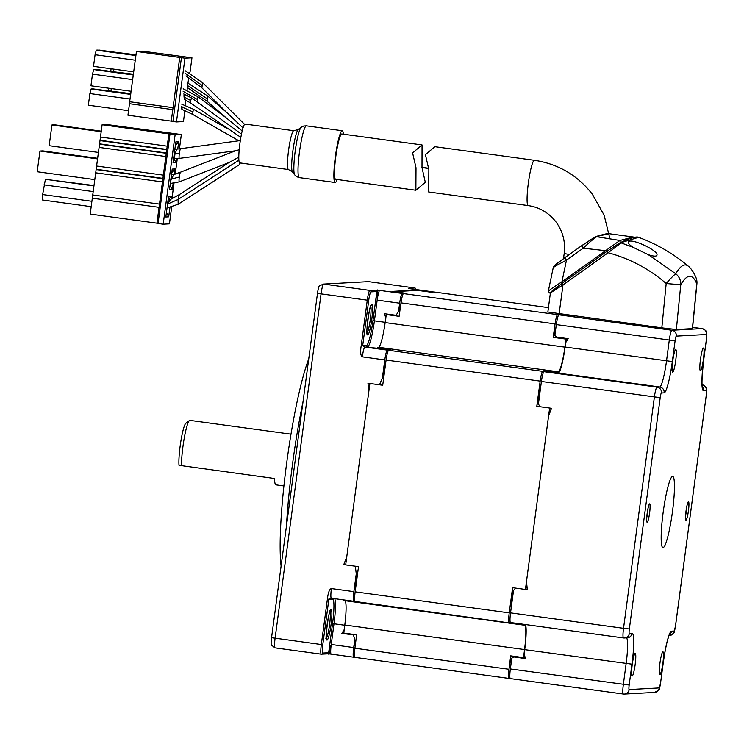 <?xml version="1.0" encoding="UTF-8"?>
<svg xmlns="http://www.w3.org/2000/svg" width="744" height="744" viewBox="0 0 744 744"><rect width="100%" height="100%" fill="white"/><g stroke="black" fill="none" stroke-linecap="round" stroke-linejoin="round"><path stroke-width="1.12" d="M510.086 678.361L509.026 678.416A9.802 1.246 -82.2 0 1 508.998 678.416A9.802 1.246 -82.2 0 1 508.998 669.284L510.691 655.855L523.534 657.612L524.557 649.568A26.133 3.32 97.8 0 0 524.632 625.239L523.636 624.876A205.112 26.059 -82.2 0 1 523.655 624.309M343.895 599.924A205.112 26.059 97.8 0 0 343.886 600.324L344.872 600.687A26.133 3.32 -82.2 0 1 344.798 625.016L343.784 633.06L356.618 634.809L354.925 648.238A9.802 1.246 97.8 0 0 354.925 657.371A9.802 1.246 97.8 0 0 354.953 657.371L508.97 678.407M343.784 633.06A205.112 26.059 97.8 0 0 343.802 633.618M555.712 329.146A205.112 26.059 97.8 0 0 553.192 337.348L555.08 323.9L401.007 302.864A9.802 1.246 97.8 0 1 403.499 293.592L406.782 293.415L393.939 291.657L417.589 290.374L430.423 292.122L433.706 291.946A9.802 1.246 97.8 0 1 433.743 291.946A9.802 1.246 97.8 0 1 433.771 291.955M386.452 313.977A205.112 26.059 97.8 0 0 386.285 314.545L385.15 322.589A26.133 3.32 -82.2 0 1 378.687 347.262L377.589 347.746A205.112 26.059 97.8 0 0 377.413 348.462M510.812 622.561A205.112 26.059 97.8 0 0 510.793 623.119L355.065 601.468A9.802 1.246 97.8 0 1 355.158 591.833L358.524 566.649L345.681 564.901L369.889 383.495L382.723 385.243L386.089 360.059A9.802 1.246 97.8 0 1 388.582 350.294L542.655 371.34L544.496 370.54L557.34 372.298L558.446 371.814A26.133 3.32 97.8 0 0 564.901 347.141L566.035 339.097A205.112 26.059 -82.2 0 1 566.24 338.399M510.691 655.855A205.112 26.059 97.8 0 0 511.044 663.899M523.553 658.291A205.112 26.059 -82.2 0 1 523.534 657.612M555.08 323.9A9.802 1.246 -82.2 0 1 557.572 314.638L560.855 314.452L574.712 316.154A201.717 25.631 97.8 0 0 574.638 316.339M509.138 622.514A9.802 1.246 -82.2 0 1 509.231 612.879L512.597 587.695L525.431 589.453L549.639 408.047L536.796 406.289L540.163 381.105A9.802 1.246 -82.2 0 1 542.655 371.34M557.135 373.181A205.112 26.059 -82.2 0 1 557.34 372.298M566.035 339.097L553.192 337.348M401.007 302.864L399.119 316.302L386.285 314.545M377.589 347.746L390.423 349.494L388.582 350.294M544.496 370.54A205.112 26.059 97.8 0 0 544.236 371.675M540.507 388.294A205.112 26.059 97.8 0 0 536.796 406.289M512.597 587.695A205.112 26.059 97.8 0 0 511.519 605.551M523.636 624.876L510.793 623.119M355.065 601.468L343.886 600.324M422.006 167.567L422.053 144.931L341.812 133.976A22.859 2.902 97.8 0 0 335.767 156.789A22.859 2.902 97.8 0 0 335.618 179.285L415.877 190.241L425.308 182.336L422.006 167.567L428.144 168.404M528.286 205.586A22.859 2.902 -82.2 0 1 528.212 205.586L428.711 191.999L428.851 169.502L425.428 154.659L434.887 146.689L534.406 160.286A22.859 2.902 -82.2 0 1 534.471 160.295M422.053 144.931L412.594 152.883L416.008 167.753L415.877 190.241M427.977 168.135L421.829 167.298M337.218 179.499A26.133 3.32 -82.2 0 1 335.181 182.513A26.133 3.32 -82.2 0 1 335.339 156.807A26.133 3.32 -82.2 0 1 342.249 130.739A26.133 3.32 -82.2 0 1 343.403 134.19M293.768 130.712L245.074 124.062A19.595 2.492 97.8 0 0 239.884 143.611A19.595 2.492 97.8 0 0 239.373 162.518A19.595 2.492 97.8 0 0 239.763 162.89L288.467 169.539A19.595 2.492 -82.2 0 1 288.588 150.26A19.595 2.492 -82.2 0 1 293.768 130.712L298.195 129.568A21.511 2.734 97.8 0 0 292.876 150.902A21.511 2.734 97.8 0 0 292.42 171.836L294.68 174.849A24.217 3.078 -82.2 0 1 295.191 151.283A24.217 3.078 -82.2 0 1 301.181 127.261L298.195 129.568M183.191 88.769L198.034 96.813L226.474 118.036L242.181 130.953M243.009 127.903L227.218 112.93L207.781 96.069L207.018 101.212L226.464 118.082M244.962 124.722L202.638 82.686L201.866 87.829L227.208 113.004M201.912 85.281L185.265 73.284M207.065 98.664L187.209 85.309C187.004 81.868 187.228 81.859 187.869 85.272C188.065 88.713 187.841 88.722 187.209 85.309M198.025 96.804L197.262 101.956L241.474 134.125M197.309 99.398L183.145 91.373M183.768 93.949L191.366 97.883L197.262 101.947M191.366 97.883L190.827 97.529M184.121 94.311L187.711 95.818M184.038 96.934C183.889 93.567 184.112 93.558 184.707 96.897C184.856 100.347 184.633 100.356 184.038 96.934L190.762 100.542L190.724 103.1L240.851 137.389M191.441 97.929L190.762 100.542M181.601 104.104L193.347 109.191L226.827 128.34M193.338 109.191L192.594 114.353L238.898 140.774L240.275 140.914M192.631 111.795L181.397 106.736C181.824 110.075 182.048 110.066 182.066 106.699M179.332 153.571L174.998 153.869L176.914 149.107L180.597 148.688A4.901 0.623 97.8 0 0 179.332 153.571A4.901 0.623 97.8 0 0 179.323 158.388L235.513 150.772L239.196 149.73M174.245 153.859L174.998 153.869L174.338 158.556L179.323 158.388M179.304 177.035L171.427 179.006L173.863 174.431L180.541 172.152A4.901 0.623 97.8 0 0 179.304 177.035A4.901 0.623 97.8 0 0 179.313 181.852L229.05 162.49L238.796 157.198M170.599 181.173L171.427 179.006L170.878 179.072M229.059 162.452L179.313 194.612L178.104 199.466L238.889 160.165M167.54 204.089L178.104 199.466L178.151 204.275L239.661 164.48L239.363 162.536M240.275 162.964L239.67 164.489M167.567 203.893L170.497 199.457L179.313 194.612M93.949 185.944L45.403 179.313L42.65 194.565L42.631 200.024L91.186 206.665M45.403 179.313L94.004 185.544M93.195 191.58L43.952 184.856M42.65 194.565L91.903 201.289M175.1 134.878L168.842 133.994L156.919 223.321L158.044 223.498L163.178 224.204L175.1 134.878L181.341 134.534L106.671 124.499L102.114 124.75L92.312 198.211L159.049 207.334L92.312 198.211L90.201 214.077L156.938 223.191M100.04 140.281L166.786 149.395L100.04 140.281M100.003 140.607L166.74 149.721M166.312 152.957L99.566 143.843L166.312 152.957M99.529 144.169L166.265 153.283M165.828 156.519L99.091 147.405L165.828 156.519M96.608 166.014L163.345 175.128M156.919 223.321L168.842 133.994L169.52 133.957L102.114 124.75M163.178 224.204L169.427 223.86L171.697 206.851M171.92 198.908L174.031 183.098M175.221 174.115L177.305 158.537M181.341 134.534L179.434 148.874M174.356 174.319L175.082 168.935L172.208 169.093L169.446 189.804L172.32 189.646L173.175 183.229M171.036 199.262L171.455 196.118L168.581 196.277L165.819 216.988L168.683 216.839L169.958 207.334M177.732 149.06L178.709 141.751L175.835 141.909L173.073 162.62L175.947 162.462L176.458 158.565M100.477 137.045L167.214 146.159M66.049 154.045L97.641 158.295M172.32 189.646L170.041 185.33M94.795 179.611L37.2 171.743L39.962 151.032L42.836 150.874L97.631 158.36M97.557 158.891L39.962 151.032M171.734 172.664L175.082 168.935M168.683 216.839L166.414 212.524M168.107 199.848L171.455 196.118M175.947 162.462L173.873 158.537M98.422 152.418L49.169 145.694L51.941 124.983L54.805 124.825L101.258 131.167M101.184 131.707L51.941 124.983M175.361 145.471L178.709 141.751M92.749 194.975L159.486 204.098M162.443 181.927L95.706 172.813L162.443 181.927M96.134 169.576L162.871 178.69M162.917 178.365L96.181 169.251L162.917 178.365M93.019 88.964L130.823 93.651M130.767 94.042L93.028 88.889M136.45 51.448L142.243 51.131L191.952 57.809L184.968 58.19L136.45 51.448L129.391 103.695L172.785 109.619L129.4 103.695M129.484 103.704L127.94 115.208L171.25 121.123M191.952 57.809L190.055 71.991L189.348 72.893M188.744 77.376L187.99 83.058M187.376 87.662L187.004 90.387M185.721 100.022L185.014 105.323M179.76 57.446L171.241 121.198L172.924 121.467L176.458 121.951L184.968 58.19M184.921 110.503L183.442 121.57L176.458 121.951M173.045 107.657L129.744 101.742M108.178 90.554L108.494 88.192M110.772 71.136L111.089 68.774M110.977 90.935L111.293 88.573M113.572 71.517L113.888 69.155M133.409 74.233L96.162 69.62M133.371 74.512L96.209 69.434M136.003 54.814L98.757 50.201M135.966 55.093L98.803 50.015M133.353 74.707L95.204 69.49L93.679 69.573L92.489 74.14L132.692 79.627M131.139 91.28L90.935 85.793L92.489 74.14M133.316 74.986L93.679 69.573M130.758 94.125L92.609 88.908L91.094 88.992L89.894 93.558L130.098 99.045M128.545 110.698L88.341 105.211L89.894 93.558M130.721 94.404L91.094 88.992M135.938 55.289L97.79 50.071L96.274 50.155L95.074 54.721L135.287 60.208M133.725 71.861L93.521 66.374L95.074 54.721M135.901 55.568L96.274 50.155M663.174 512.263A35.926 4.566 97.8 0 0 662.951 547.612A35.926 4.566 97.8 0 0 672.455 511.76A35.926 4.566 97.8 0 0 672.678 476.42A35.926 4.566 97.8 0 0 663.174 512.263M703.461 348.025A11.43 1.451 97.8 0 0 703.294 348.09A11.43 1.451 97.8 0 0 700.504 359.157A11.43 1.451 97.8 0 0 700.225 370.558A11.43 1.451 97.8 0 0 700.439 370.679A11.43 1.451 97.8 0 0 703.424 359.268A11.43 1.451 97.8 0 0 703.461 348.025M662.923 651.846A11.43 1.451 97.8 0 0 662.755 651.921A11.43 1.451 97.8 0 0 659.965 662.978A11.43 1.451 97.8 0 0 659.686 674.38A11.43 1.451 97.8 0 0 659.9 674.501A11.43 1.451 97.8 0 0 662.885 663.099A11.43 1.451 97.8 0 0 662.923 651.846M675.729 349.531A11.43 1.451 97.8 0 0 675.571 349.596A11.43 1.451 97.8 0 0 672.781 360.654A11.43 1.451 97.8 0 0 672.502 372.065A11.43 1.451 97.8 0 0 672.706 372.186A11.43 1.451 97.8 0 0 675.692 360.775A11.43 1.451 97.8 0 0 675.729 349.531M635.19 653.353A11.43 1.451 97.8 0 0 635.032 653.427A11.43 1.451 97.8 0 0 632.242 664.485A11.43 1.451 97.8 0 0 631.963 675.887A11.43 1.451 97.8 0 0 632.168 676.008A11.43 1.451 97.8 0 0 635.153 664.597A11.43 1.451 97.8 0 0 635.19 653.353M688.405 510.896A9.142 1.163 97.8 0 0 688.312 501.958A9.142 1.163 97.8 0 0 686.042 511.026A9.142 1.163 97.8 0 0 685.856 519.926A9.142 1.163 97.8 0 0 688.405 510.896M649.577 513.007A9.142 1.163 97.8 0 0 649.475 504.06A9.142 1.163 97.8 0 0 647.215 513.137A9.142 1.163 97.8 0 0 647.02 522.037A9.142 1.163 97.8 0 0 649.577 513.007M566.919 338.492A201.717 25.631 97.8 0 0 565.663 342.696L565.087 347.039A26.133 3.32 -82.2 0 1 558.26 373.116L543.976 371.684A9.802 1.246 97.8 0 0 541.418 381.467L538.414 403.983L540.005 406.726L551.564 408.307L548.598 415.859L526.473 581.641L527.356 589.713L515.806 588.132L513.546 590.355L510.542 612.87A9.802 1.246 97.8 0 0 510.486 622.514A9.802 1.246 97.8 0 0 510.514 622.514L623.444 637.943M550.114 408.112A201.717 25.631 97.8 0 0 548.598 415.859M526.473 581.641A201.717 25.631 97.8 0 0 525.915 589.518M525.459 624.56A26.133 3.32 -82.2 0 1 524.706 649.651L524.129 653.995A201.717 25.631 97.8 0 0 524.278 658.394M524.129 653.995L525.478 658.552L513.927 656.98L511.807 658.133L510.365 668.949A9.802 1.246 97.8 0 0 510.31 678.593A9.802 1.246 97.8 0 0 510.338 678.593L623.267 694.013A9.802 1.246 -82.2 0 1 623.351 684.387L626.141 663.509A26.133 3.32 97.8 0 0 626.495 637.878M574.712 316.154L558.874 314.805A9.802 1.246 97.8 0 0 556.317 324.589L554.875 335.404L556.605 337.088L568.165 338.659L565.663 342.696M685.615 515.332A7.384 0.939 97.8 0 0 686.452 510.672A7.384 0.939 97.8 0 0 686.842 506.32M646.787 517.433A7.384 0.939 97.8 0 0 647.624 512.783A7.384 0.939 97.8 0 0 648.015 508.431M686.024 511.026A9.291 1.181 -82.2 0 1 688.488 501.754A9.291 1.181 -82.2 0 1 688.423 510.896A9.291 1.181 -82.2 0 1 685.968 520.168A9.291 1.181 -82.2 0 1 686.024 511.026M647.196 513.137A9.291 1.181 -82.2 0 1 649.651 503.865A9.291 1.181 -82.2 0 1 649.596 513.007A9.291 1.181 -82.2 0 1 647.141 522.279A9.291 1.181 -82.2 0 1 647.196 513.137M290.988 434.171L189.869 420.36A26.133 3.32 97.8 0 0 189.785 420.36A26.133 3.32 97.8 0 0 189.422 420.518L185.823 423.299A22.859 2.902 97.8 0 0 180.894 441.053A22.859 2.902 97.8 0 0 179.006 465.316L274.592 478.504A26.133 3.32 97.8 0 0 275.885 484.856L283.92 485.953M189.422 420.518A26.133 3.32 97.8 0 0 182.959 446.437A26.133 3.32 97.8 0 0 181.508 465.791M354.702 657.138L353.679 657.194A9.802 1.246 -82.2 0 1 353.642 657.194A9.802 1.246 -82.2 0 1 353.707 647.559L354.786 639.449A208.506 26.496 97.8 0 0 355.13 646.573M344.37 629.312L341.877 633.349L353.428 634.93L354.786 639.449M344.77 625.248L334 623.77L331.238 644.49L328.662 652.739L322.757 653.055A1.302 1.293 86.9 0 1 321.296 654.171A9.802 1.246 -82.2 0 1 321.269 654.171A9.802 1.246 -82.2 0 1 321.324 644.537L322.784 644.704L328.829 599.394L331.35 598.213A9.802 1.246 97.8 0 0 331.378 598.213L353.791 601.273M400.839 304.017A208.506 26.496 97.8 0 0 398.57 311.299L399.658 303.189A9.802 1.246 -82.2 0 1 402.216 293.415L404.541 293.285L403.574 292.969L392.014 291.397L415.663 290.113L432.422 291.769A9.802 1.246 -82.2 0 1 432.45 291.778A9.802 1.246 -82.2 0 1 432.673 292.001M354.869 601.226L353.846 601.282A9.802 1.246 -82.2 0 1 353.819 601.282A9.802 1.246 -82.2 0 1 353.884 591.638L356.264 573.782L355.307 566.212L343.756 564.631L346.723 557.089L368.847 391.307L367.964 383.225L379.514 384.806L382.416 377.766L384.797 359.91A9.802 1.246 -82.2 0 1 387.364 350.126L388.414 350.071A208.506 26.496 97.8 0 0 388.294 350.601M377.98 348.434L388.414 350.071M385.978 360.905A208.506 26.496 97.8 0 0 382.416 377.766M377.459 348.257L364.895 347.057A9.802 1.246 97.8 0 0 362.328 356.841C360.589 355.837 360.217 352.052 361.231 345.486L367.276 300.167L321.055 293.861L275.103 638.222A9.802 1.246 97.8 0 0 274.954 647.819A9.802 1.246 97.8 0 0 275.048 647.857A9.802 1.246 97.8 0 0 275.075 647.866L321.241 654.171M323.482 284.134L319.464 285.798A7.533 0.958 97.8 0 0 319.418 285.808A7.533 0.958 97.8 0 0 317.493 293.313L271.551 637.682L321.324 644.537L327.379 599.227C328.141 592.549 329.49 588.997 331.406 588.569L353.884 591.638M356.264 573.782A208.506 26.496 97.8 0 0 355.334 590.504M331.406 588.569A9.802 1.246 97.8 0 0 331.35 598.213L331.331 598.204M271.551 637.682A7.533 0.958 97.8 0 0 271.43 645.067L274.954 647.819M368.559 281.651A9.802 1.246 97.8 0 0 368.531 281.641A9.802 1.246 97.8 0 0 368.503 281.641L323.612 284.078A9.802 1.246 97.8 0 0 323.547 284.096A9.802 1.246 97.8 0 0 321.055 293.861L317.493 293.313M432.45 291.778L409.981 288.709A9.802 1.246 97.8 0 0 409.981 288.709A9.802 1.246 97.8 0 0 409.953 288.7L408.819 288.272A1.302 1.293 86.9 0 1 409.563 288.644M387.364 350.126L364.895 347.057L362.681 345.644L368.726 300.334L367.276 300.167A9.802 1.246 -82.2 0 1 369.833 290.393L377.413 290.104L402.216 293.415M398.57 311.299L396.078 315.289L384.527 313.717L385.876 318.274M372.967 320.673A24.822 3.153 -82.2 0 1 366.476 345.439A1.302 1.293 86.9 0 0 367.592 346.909A26.133 3.32 -82.2 0 0 374.418 320.841L372.967 320.673L376.855 291.546L377.18 300.12L374.418 320.841L385.187 322.31M303.078 401.388A124.443 15.81 97.8 0 0 292.559 463.828A124.443 15.81 97.8 0 0 286.44 526.027M308.751 358.831A117.58 14.936 97.8 0 0 286.7 462.861A117.58 14.936 97.8 0 0 281.111 565.989M696.021 277.679L696.021 277.679A13.067 12.592 158 0 1 696.793 283.873L696.905 283.845A13.067 13.067 0 0 0 696.021 277.679C692.729 269.821 688.87 266.492 688.321 266.203A253.769 32.438 95.8 0 0 675.757 273.773M666.187 283.529L680.769 284.738A13.067 12.462 -150.1 0 0 675.766 273.783L675.766 273.783A13.067 1.218 130.9 0 0 666.187 283.529L661.825 327.844L676.361 329.508L692.506 328.606L696.905 283.845M633.218 247.389C629.396 244.878 627.824 243.074 628.513 241.958C630.41 237.429 660.188 251.184 656.766 255.555C655.771 256.55 652.934 256.243 648.256 254.643L633.218 247.389L621.147 242.897L608.108 252.746L607.216 251.137L562.083 283.371C544.636 296.344 552.625 291.118 550.346 293.341L547.854 311.996L661.825 327.844M648.256 254.643L675.766 273.783M551.248 292.057L562.101 283.362L607.216 251.137L619.501 243.111L638.594 237.317M550.448 293.396C549.453 293.489 553.629 290.69 562.966 284.98L608.108 252.746A146.931 145.694 86.9 0 1 666.187 283.538M553.322 267.775C553.183 267.31 557.572 264.762 566.472 260.13L583.231 248.208C589.183 242.488 593.814 238.573 597.097 236.453L608.973 233.681L633.321 237.001L619.929 240.47L561.943 281.771L562.808 282.85M550.523 292.736L550.393 292.736A1.302 1.293 86.9 0 1 549.714 292.978L548.281 291.341L553.229 267.71C554.847 265.292 550.616 268.138 564.984 257.554L572.35 252.318L564.984 257.554L566.472 260.13L561.943 281.771C552.783 287.649 548.254 290.867 548.375 291.406M571.643 252.83L581.734 245.641L583.231 248.208L605.644 250.682L606.434 251.695M620.394 242.804L619.929 240.47L595.804 236.573L579.734 247.064M594.912 237.02L581.734 245.632M354.925 648.238L508.998 669.284M524.557 649.568L344.798 625.016M385.15 322.589L564.901 347.141M433.743 291.946L548.44 307.616L433.706 291.946M403.499 293.592L557.572 314.638M558.446 371.814L378.687 347.262M540.163 381.105L386.089 360.059M355.158 591.833L509.231 612.879M344.872 600.687L524.632 625.239M569.346 254.448A22.859 0.558 -172.4 0 1 564.203 253.406L563.515 258.605M564.203 253.406C565.58 241.781 562.827 231.272 555.935 221.879C548.793 212.728 539.549 207.297 528.212 205.586A22.859 2.902 -82.2 0 1 528.352 183.098A22.859 2.902 -82.2 0 1 534.332 160.276A22.859 2.902 -82.2 0 1 534.406 160.286C558.223 163.903 577.558 175.24 592.41 194.305L604.1 215.118L609.81 238.312M301.181 127.261L303.692 126.015L306.389 125.838A26.133 3.32 97.8 0 0 299.479 151.916A26.133 3.32 97.8 0 0 299.321 177.621L335.181 182.513M169.967 134.171L158.044 223.498M129.661 101.751L173.036 107.675M181.434 57.706L172.924 121.467M629.331 633.47A4.576 0.577 -82.2 0 1 629.34 628.968L660.216 397.566A4.576 0.577 -82.2 0 1 661.416 392.999L664.132 392.851A31.36 3.98 97.8 0 0 672.325 361.556L675.115 340.687A4.576 0.577 -82.2 0 1 676.305 336.121L706.475 334.484A4.576 0.577 -82.2 0 1 706.456 338.985L703.675 359.854A31.36 3.98 97.8 0 0 703.582 390.712L706.298 390.563A4.576 0.577 -82.2 0 1 706.289 395.055L675.413 626.467A4.576 0.577 -82.2 0 1 674.213 631.033L671.488 631.182A31.36 3.98 97.8 0 0 663.295 662.467L660.514 683.345A4.576 0.577 -82.2 0 1 659.314 687.912L629.154 689.549A4.576 0.577 -82.2 0 1 629.164 685.047L631.954 664.169A31.36 3.98 97.8 0 0 632.047 633.321L629.331 633.47A5.227 5.18 86.9 0 1 623.5 637.943A9.802 1.246 -82.2 0 1 623.472 637.943A9.802 1.246 -82.2 0 1 623.528 628.308L629.34 628.968M510.486 622.514L623.472 637.943L627.192 637.841A5.227 5.18 -93.1 0 0 632.047 633.321M631.954 664.169L524.706 649.651M510.365 668.949L629.164 685.047M623.323 694.022A9.802 1.246 -82.2 0 1 623.295 694.022L624.3 694.068A5.227 5.18 86.9 0 1 623.323 694.022M629.154 689.549A5.227 5.18 86.9 0 1 624.3 694.068L654.46 692.422A5.227 5.18 -93.1 0 0 659.314 687.912M660.514 683.345L663.295 662.467M671.488 631.182A5.227 5.18 86.9 0 1 669.433 634.688M669.051 635.562L669.358 635.553A5.227 5.18 -93.1 0 0 674.213 631.033M669.358 635.553C676.529 631.935 673.004 634.241 675.45 626.457L706.289 395.055M706.298 390.563A5.227 5.18 -93.1 0 0 702.113 384.722M702.308 386.527A5.227 5.18 86.9 0 1 703.582 390.712M702.104 386.61L702.448 387.233C701.564 384.815 701.992 375.692 703.722 359.845L706.456 338.985M706.475 334.484A5.227 5.18 -93.1 0 0 702.029 328.606A9.802 1.246 -82.2 0 1 702.057 328.606C705.284 329.825 706.781 331.173 706.54 332.642L706.502 338.976M675.115 340.687L669.302 340.017A9.802 1.246 -82.2 0 1 671.869 330.243L702.029 328.606L692.636 327.323L702.057 328.606M558.874 314.805L671.869 330.243A5.227 5.18 86.9 0 1 676.305 336.121M664.132 392.851A5.227 5.18 -93.1 0 0 659.686 386.973A26.133 3.32 97.8 0 0 666.522 360.896L669.302 340.017L556.317 324.589M565.087 347.039L672.325 361.556M660.216 397.566L654.404 396.896A9.802 1.246 -82.2 0 1 656.971 387.122L659.686 386.973L558.26 373.116M543.976 371.684L656.971 387.122A5.227 5.18 86.9 0 1 661.416 392.999M510.542 612.87L623.528 628.308L654.404 396.896L541.418 381.467M331.21 654.125L353.614 657.184L331.173 654.125A9.802 1.246 97.8 0 0 331.21 654.125M330.234 649.242L328.894 653.864L331.173 654.125A9.802 1.246 97.8 0 1 331.238 644.49L353.707 647.559M275.048 647.857L321.269 654.171L327.444 653.864A1.302 1.293 -93.1 0 0 328.662 652.739L332.549 623.611A24.822 3.153 -82.2 0 0 332.624 599.18L327.379 599.227M322.757 653.055A8.491 1.079 -82.2 0 1 322.784 644.704M327.025 640.1A15.354 1.953 97.8 0 0 331.034 624.783A15.354 1.953 97.8 0 0 331.08 609.68A15.354 1.953 97.8 0 0 327.072 624.997A15.354 1.953 97.8 0 0 327.025 640.1M334.744 598.678A26.133 3.32 -82.2 0 1 334 623.77L332.549 623.611M332.624 599.18A1.302 1.293 86.9 0 1 332.996 598.436M362.328 356.841L384.797 359.91M415.412 289.444L415.831 289.425A1.302 1.293 -93.1 0 0 414.724 287.956L368.503 281.641L414.752 287.956A9.802 1.246 -82.2 0 1 414.752 287.956A9.802 1.246 -82.2 0 1 414.789 287.965M408.819 288.272L414.724 287.956L416.156 289.546M409.953 288.7L432.422 291.769M368.726 300.334A8.491 1.079 -82.2 0 1 370.949 291.862A1.302 1.293 86.9 0 0 369.833 290.393L323.612 284.078M399.658 303.189L377.18 300.12A9.802 1.246 97.8 0 1 379.747 290.346M370.949 291.862L376.855 291.546A1.302 1.293 -93.1 0 0 375.748 290.076M361.231 345.486L366.476 345.439M367.731 334.967A15.354 1.953 97.8 0 0 371.749 319.641A15.354 1.953 97.8 0 0 371.795 304.538A15.354 1.953 97.8 0 0 367.787 319.855A15.354 1.953 97.8 0 0 367.731 334.967M367.08 333.117A14.043 1.786 97.8 0 0 370.252 319.818A14.043 1.786 97.8 0 0 370.763 306.165M326.365 638.25A14.043 1.786 97.8 0 0 329.536 624.96A14.043 1.786 97.8 0 0 330.048 611.298M676.361 329.508L680.769 284.738A242.944 31.053 -84.2 0 1 696.793 283.873L692.394 328.634M619.501 243.111L607.216 251.137M562.083 283.371L562.966 284.98L559.116 313.819M550.393 292.736L552.764 290.402M550.439 292.941L549.714 292.978A1.302 1.293 86.9 0 1 549.425 292.959M565.003 257.545L554.615 265.775M508.998 678.416L354.925 657.371M306.389 125.838L342.249 130.739M294.68 174.849L296.763 176.728L299.321 177.621M292.42 171.836L288.467 169.539M186.047 75.851L201.847 87.811M185.144 70.717L202.647 82.705M187.265 82.705L207.79 96.069M187.804 87.885L207.018 101.212M191.636 98.05L197.923 102.449M184.614 99.51L190.706 103.081M181.862 109.322L192.594 114.353M180.606 148.679L238.898 140.774M176.905 149.107L174.877 149.126M174.347 158.556L173.622 158.518M180.55 172.152L235.513 150.762M170.227 183.508L179.313 181.852M173.863 174.431L171.446 174.812M167.019 208.004L178.142 204.275M170.497 199.457L168.07 200.127M171.241 121.198L179.741 57.437M654.46 692.422C661.63 688.814 658.105 691.12 660.551 683.336M663.341 662.458C664.922 651.112 666.68 642.528 668.624 636.715L669.163 634.762M706.326 395.045L706.363 388.721C706.605 387.252 705.117 385.904 701.89 384.685M510.31 678.593L623.295 694.022M327.444 653.864L327.565 653.855C329.769 654.562 329.173 654.153 330.485 647.689L330.466 647.829M353.819 601.282L331.35 598.213M408.382 288.467L409.981 288.709M377.441 290.123C377.98 288.7 377.478 297.228 377.301 296.828L377.32 296.698M377.468 295.303L377.441 290.151M319.418 285.808L323.547 284.096M366.578 333.489L367.257 333.898C365.248 337.255 370.047 301.832 371.135 305.449L370.586 305.672M325.863 638.631L326.542 639.031C324.533 642.388 329.341 606.965 330.429 610.591L329.871 610.805M688.321 266.203C673.432 253.685 656.84 244.051 638.538 237.299C638.882 237.569 636.65 234.639 619.771 242.944M581.678 316.898L581.548 317.902M592.038 318.311L591.899 319.316M633.33 237.001L634.241 237.308M595.795 236.583C603.858 234.193 608.248 233.225 608.973 233.681M638.957 325.742L639.087 324.737M626.011 323.975L626.141 322.97"/></g></svg>
